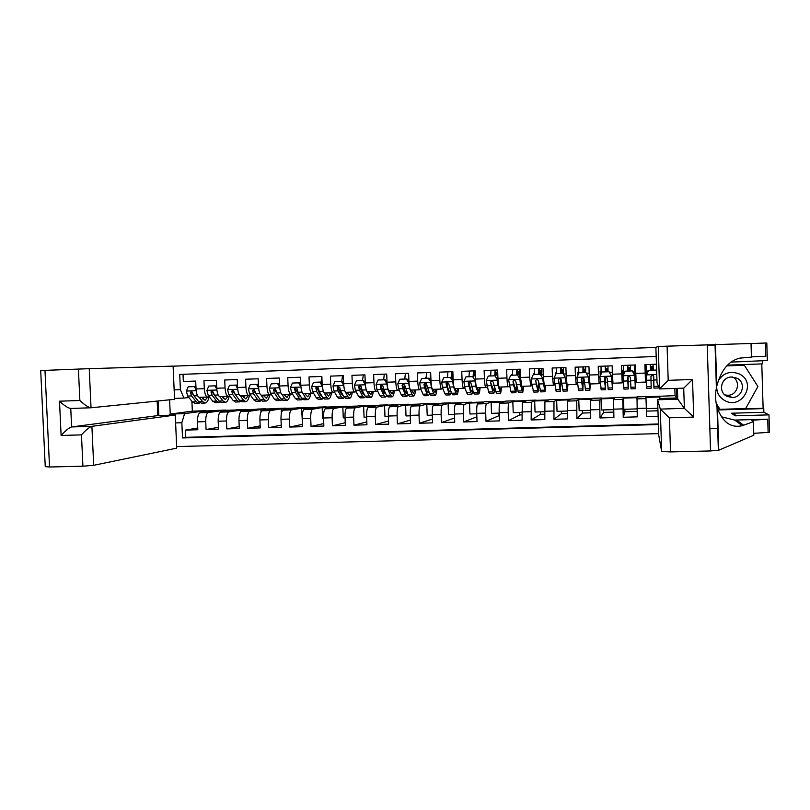 <?xml version="1.0" encoding="UTF-8"?>
<svg xmlns="http://www.w3.org/2000/svg" width="810" height="810" viewBox="0 0 810 810"><rect width="100%" height="100%" fill="white"/><g stroke="black" fill="none" stroke-linecap="round" stroke-linejoin="round"><path stroke-width="1.21" d="M709.854 428.763L718.085 428.541M176.651 446.583L658.702 433.623M656.434 364.206L644.912 364.621L645.195 373.066L635.809 373.4L636.164 382.401L645.479 382.087L645.195 373.066M635.809 373.4L635.526 364.966L621.493 365.482L621.776 373.896L612.451 374.22L612.978 383.201L622.232 382.877L623.042 381.712M612.451 374.22L612.168 365.826L598.226 366.333L598.509 374.716L589.245 375.04L589.943 383.981L599.127 383.667L600.291 382.836M589.245 375.04L588.961 366.677L575.11 367.183L575.394 375.536L566.2 375.86L567.061 384.76L576.173 384.456M566.2 375.86L565.906 367.517L552.147 368.024L552.44 376.346L543.287 376.67L544.32 385.54L553.372 385.236M543.287 376.67L542.994 368.358L529.325 368.854L529.619 377.156L520.536 377.48L521.731 386.309L530.712 386.005M520.536 377.48L520.243 369.188L506.655 369.684L506.959 377.956L497.927 378.28C498.19 383.758 498.646 386.694 499.284 387.079L508.194 386.775M497.927 378.28L497.623 370.018L484.127 370.504L484.431 378.756L475.47 379.07C475.743 384.537 476.25 387.453 476.979 387.838L485.828 387.534M475.47 379.07L475.156 370.838L461.751 371.324L462.054 379.546L453.144 379.86C453.438 385.307 453.995 388.213 454.815 388.597L463.603 388.294M453.144 379.86L452.841 371.648L439.516 372.144L439.82 380.335L430.971 380.649C431.264 386.076 431.872 388.972 432.793 389.347L441.511 389.053M430.971 380.649L430.657 372.468L417.413 372.954L417.727 381.115L408.928 381.429C409.242 386.836 409.9 389.721 410.903 390.096L419.57 389.802M408.928 381.429L408.615 373.268L395.462 373.754L395.776 381.895L387.038 382.209C387.362 387.595 388.071 390.471 389.164 390.835L397.761 390.541M387.038 382.209L386.714 374.068L373.643 374.554L373.967 382.664L365.28 382.978C365.614 388.344 366.373 391.21 367.548 391.574L376.093 391.281M365.28 382.978L364.956 374.868L351.965 375.344L352.289 383.434L343.653 383.738C343.997 389.094 344.807 391.949 346.072 392.313L354.557 392.02M343.653 383.738L343.329 375.658L330.419 376.134L330.753 384.193L322.167 384.497C322.532 389.843 323.382 392.688 324.729 393.042L333.153 392.749M321.013 382.603L321.843 376.447L309.015 376.913L309.349 384.952L300.824 385.256C301.188 390.582 302.089 393.417 303.527 393.761L311.88 393.478M298.718 382.846L292.369 383.069L290.476 387.413L300.945 387.048L298.718 382.846L299.487 382.776L300.824 385.276L300.49 377.227L287.742 377.693L288.076 385.712L279.602 386.005C279.976 391.311 280.928 394.136 282.447 394.48L290.75 394.197M279.602 386.005L279.268 378.007L266.601 378.472L266.935 386.461L258.522 386.755C258.906 392.04 259.899 394.855 261.498 395.199L269.74 394.916M258.522 386.755L258.177 378.776L245.592 379.242L245.926 387.2L237.563 387.494C237.958 392.769 239.001 395.574 240.681 395.908L248.873 395.624M237.563 387.494L237.229 379.546L224.714 380.001L225.048 387.939L216.736 388.233C217.141 393.488 218.234 396.282 219.996 396.617L228.116 396.333M216.736 388.233L216.391 380.305L203.958 380.761L204.302 388.678C204.717 393.913 205.831 396.708 207.644 397.042L209.365 396.859M220.705 412.128L220.654 411.014L225.777 410.083L217.88 410.336L200.1 412.786C198.308 413.556 197.438 416.583 197.478 421.858L197.822 429.745L185.47 430.11L197.741 428.004M225.777 410.083L208.312 412.533C206.55 413.292 205.689 416.32 205.73 421.605L206.074 429.502L218.427 427.305M206.074 429.502L218.498 429.138L218.163 421.22C218.113 415.935 218.943 412.908 220.664 412.138L237.664 409.708L245.612 409.445L228.916 411.875L220.664 412.138M260.992 412.007L260.891 409.728L265.558 408.807L257.56 409.07L241.35 411.48C239.709 412.25 238.92 415.287 238.97 420.592L239.315 428.531L226.81 428.895L239.233 426.597M281.374 413.394L281.192 409.08L285.626 408.169L277.587 408.422L262.156 410.812C260.607 411.581 259.858 414.629 259.919 419.955L260.253 427.913L247.678 428.277L260.162 425.868M302.211 419.094L301.614 408.422L305.805 407.521L297.716 407.774L283.095 410.143C281.627 410.913 280.918 413.971 280.989 419.307L281.323 427.295L268.667 427.67L281.232 425.118M323.554 418.446L322.603 418.476L322.167 407.764L326.116 406.863L317.976 407.126L304.175 409.475C302.778 410.245 302.12 413.302 302.191 418.659L302.525 426.678L289.788 427.052L302.434 424.359M345.019 417.798L343.268 417.849L342.832 407.106L346.538 406.205L338.357 406.468L325.377 408.807C324.071 409.566 323.453 412.634 323.534 418.011L323.858 426.05L311.04 426.425L323.757 423.569M366.636 417.14L364.065 417.211L363.629 406.438L367.092 405.547L358.86 405.81L346.71 408.118C345.485 408.888 344.918 411.966 345.009 417.352L345.333 425.422L332.434 425.797L345.222 422.749M388.375 416.472L384.983 416.583L384.558 405.769L387.767 404.889L379.485 405.152L368.175 407.44C367.041 408.21 366.525 411.288 366.616 416.694L366.93 424.784L353.96 425.169L366.819 421.899M410.255 415.813L406.023 415.935L405.608 405.091L408.564 404.22L400.231 404.484L389.782 406.752C388.729 407.521 388.263 410.609 388.354 416.036L388.678 424.146L375.617 424.531L388.557 421.018M432.287 415.135L427.204 415.297L426.789 404.413L429.492 403.542L421.109 403.815L411.52 406.063C410.559 406.822 410.133 409.931 410.245 415.368L410.559 423.508L397.416 423.893L410.427 420.076M454.44 414.467L448.507 414.649L448.102 403.734L450.542 402.864L442.108 403.137L433.401 405.365C432.53 406.124 432.145 409.242 432.267 414.7L432.58 422.86L419.347 423.245L432.429 419.074M476.746 413.788L469.952 413.991L469.537 403.046L471.724 402.185L463.239 402.459L455.412 404.666C454.633 405.425 454.309 408.544 454.43 414.021L454.734 422.212L441.42 422.607L454.582 417.99M499.203 413.1L491.518 413.333L491.113 402.357L493.037 401.507L484.491 401.78L477.576 403.957C476.887 404.716 476.604 407.845 476.736 413.343L477.039 421.554L463.644 421.949L476.857 416.785M521.792 412.411L513.226 412.675L512.821 401.659L514.471 400.818L505.885 401.092L499.871 403.248C499.274 404.008 499.051 407.147 499.183 412.654L499.486 420.896L486 421.291L499.284 415.55M544.533 411.723L535.066 412.017L534.671 400.96L536.048 400.12L527.401 400.403L522.318 402.529L522.075 420.238L508.498 420.633L519.666 414.943L521.883 414.872M567.425 411.024L557.037 411.348L556.652 400.261L557.756 399.421L549.048 399.705L544.897 401.811L544.816 419.57L531.147 419.975L540.472 414.315L544.624 414.183M590.46 410.326L579.15 410.67L578.765 399.553L579.596 398.722L570.837 399.006L567.628 401.092L567.699 418.902L553.949 419.307L561.401 413.687L567.506 413.495M613.646 409.617L601.405 409.992L601.03 398.844L601.567 398.014L592.758 398.297L590.51 400.363L590.733 418.223L576.892 418.628L582.461 413.049L590.541 412.806M636.984 408.908L623.801 409.313L623.68 397.305L614.82 397.589L613.534 399.634L613.909 417.545L599.987 417.95L603.642 412.411L613.727 412.108M658.135 416.249L646.623 416.583L645.924 396.596L637.014 396.88L637.247 416.867L623.234 417.272L624.945 411.774L637.065 411.409M575.394 375.536L576.204 384.456L577.388 383.869M552.44 376.346L553.402 385.226L554.627 384.77M529.619 377.156L530.753 386.005L532.018 385.621M506.959 377.956C507.212 383.444 507.647 386.38 508.245 386.775L509.541 386.431M484.431 378.756C484.704 384.224 485.19 387.15 485.878 387.534L487.215 387.231M462.054 379.546C462.338 384.993 462.875 387.909 463.664 388.294L465.031 388.02M439.82 380.335C440.113 385.762 440.701 388.668 441.582 389.053L442.979 388.79M417.727 381.115C418.041 386.532 418.679 389.428 419.641 389.802L421.078 389.549M395.776 381.895C396.1 387.291 396.789 390.177 397.842 390.541L399.3 390.309M373.967 382.664C374.291 388.051 375.03 390.916 376.174 391.281L377.673 391.058M352.289 383.434C352.633 388.8 353.413 391.655 354.648 392.02L356.167 391.807M361.442 391.068L362.11 390.977M330.753 384.193C331.098 389.539 331.938 392.394 333.254 392.749L334.803 392.546M340.159 391.837L341.081 391.706M309.349 384.952C309.703 390.278 310.584 393.123 311.992 393.478L313.571 393.275M319.008 392.587L319.818 392.485M288.076 385.712C288.451 391.017 289.373 393.852 290.861 394.197L292.471 394.004M297.979 393.336L298.677 393.255M266.935 386.461C267.32 391.746 268.292 394.571 269.862 394.916L271.502 394.723M277.081 394.075L277.668 394.004M245.926 387.2C246.321 392.475 247.344 395.28 248.994 395.624L250.665 395.442M225.048 387.939C225.453 393.204 226.527 395.999 228.258 396.333L229.949 396.151M498.899 413.11L498.99 415.56M519.585 412.482L519.666 414.943M540.391 411.855L540.472 414.315M561.32 411.217L561.401 413.687M582.37 410.569L582.461 413.049M603.551 409.931L603.642 412.411M624.864 409.283L624.945 411.774M657.953 410.781L646.451 411.126M623.396 365.411L623.497 368.428M646.076 368.783L645.054 368.823M173.765 381.065L173.542 376.103M655.877 347.379L173.107 366.181M656.181 356.481L179.719 374.433L180.387 389.671L183.91 398.064L188.902 397.558M191.899 401.264L192.334 411.156L170.232 414.072L184.589 413.616L181.845 422.739L182.513 437.947L658.408 424.541M181.845 422.739L175.608 422.921M158.821 415.56L158.173 400.96M174.15 389.893L180.387 389.671M623.68 397.305L622.789 399.33L613.534 399.634M601.567 398.014L599.704 400.069L590.51 400.363M579.596 398.722L576.76 400.798L567.628 401.092M557.756 399.421L553.979 401.527L544.897 401.811M536.048 400.12L531.33 402.246L522.318 402.529M514.471 400.818L508.832 402.965L499.871 403.248M493.037 401.507L486.476 403.674L477.576 403.957M471.724 402.185L464.262 404.382L455.412 404.666M450.542 402.864L442.189 405.081L433.401 405.365M429.492 403.542L420.258 405.78L411.52 406.063M408.564 404.22L398.459 406.478L389.782 406.752M387.767 404.889L376.802 407.167L368.175 407.44M367.092 405.547L355.276 407.855L346.71 408.118M346.538 406.205L333.892 408.534L325.377 408.807M326.116 406.863L312.64 409.212L304.175 409.475M305.805 407.521L291.509 409.88L283.095 410.143M285.626 408.169L270.52 410.548L262.156 410.812M265.558 408.807L249.652 411.217L241.35 411.48M185.47 430.11L185.784 437.329L658.388 423.984M623.234 417.272L622.789 399.33M599.987 417.95L599.704 400.069M576.892 418.628L576.76 400.798M553.949 419.307L553.979 401.527M531.147 419.975L531.33 402.246M508.498 420.633L508.204 412.381C508.062 406.863 508.275 403.724 508.832 402.965M486 421.291L485.696 413.07C485.565 407.572 485.828 404.433 486.476 403.674M463.644 421.949L463.33 413.748C463.209 408.27 463.522 405.142 464.262 404.382M441.42 422.607L441.116 414.426C440.994 408.959 441.359 405.85 442.189 405.081M419.347 423.245L419.033 415.095C418.922 409.647 419.327 406.549 420.258 405.78M397.416 423.893L397.092 415.763C396.991 410.336 397.447 407.238 398.459 406.478M375.617 424.531L375.293 416.431C375.202 411.014 375.698 407.926 376.802 407.167M353.96 425.169L353.636 417.089C353.545 411.693 354.091 408.615 355.276 407.855M332.434 425.797L332.11 417.747C332.019 412.371 332.616 409.293 333.892 408.534M311.04 426.425L310.716 418.406C310.635 413.039 311.283 409.971 312.64 409.212M289.788 427.052L289.453 419.053C289.383 413.707 290.071 410.65 291.509 409.88M268.667 427.67L268.333 419.691C268.272 414.366 269.001 411.318 270.52 410.548M247.678 428.277L247.333 420.329C247.283 415.024 248.052 411.976 249.652 411.217M226.81 428.895L226.466 420.967C226.415 415.672 227.235 412.644 228.916 411.875M183.019 374.311L183.333 381.52L195.696 381.065L196.04 388.972C196.455 394.207 197.589 396.991 199.432 397.315L207.502 397.042M321.843 376.447L322.167 384.497M183.91 398.064L174.525 398.388M192.334 411.156L206.064 410.721L184.589 413.616M715.473 345.212L707.231 345.536M169.604 399.796L170.232 414.072L168.855 415.236M645.945 396.809L675.064 395.655L676.714 397.973L676.411 388.395M675.064 395.655L674.831 388.446M659.35 396.161L660.17 398.5L676.714 397.973L677.747 398.935M200.758 412.705L200.718 411.652L206.064 410.721M206.074 410.923L215.926 410.609M225.787 410.295L235.791 409.971M240.773 411.763L240.712 410.376L245.612 409.445M245.612 409.658L255.778 409.333M265.569 409.02L275.886 408.685M285.636 408.372L296.116 408.037M305.815 407.724L316.457 407.379M326.126 407.076L336.93 406.731M346.548 406.417L357.524 406.063M367.102 405.759L378.24 405.405M387.777 405.091L399.087 404.737M408.574 404.433L420.056 404.058M429.502 403.755L441.156 403.38M450.552 403.086L462.378 402.702M471.734 402.398L483.732 402.013M493.037 401.719L505.227 401.325M514.482 401.031L526.844 400.636M536.058 400.342L548.593 399.938M557.756 399.644L570.483 399.239M579.596 398.945L592.515 398.53M601.577 398.236L614.679 397.811M623.69 397.528L636.984 397.102M185.784 437.329L182.513 437.947M200.718 411.652L210.681 411.328M220.654 411.014L230.779 410.69M240.712 410.376L250.999 410.042M260.891 409.728L271.34 409.394M281.192 409.08L291.802 408.736M301.614 408.422L312.387 408.078M322.167 407.764L333.102 407.42M342.832 407.106L353.94 406.752M363.629 406.438L374.908 406.073M363.356 374.929L362.576 379.839M384.558 405.769L395.999 405.405M383.535 379.768L383.515 379.09M405.608 405.091L417.231 404.727M404.595 379.009L404.575 378.341M426.789 404.413L438.585 404.038M426.05 385.145L425.979 383.343M425.787 378.26L425.766 377.582M448.102 403.734L460.07 403.35M447.414 385.6L447.292 382.371M447.11 377.49L447.464 376.761M451.98 376.64L453.023 376.599M469.537 403.046L481.697 402.661M472.534 389.752L471.784 391.301L470.863 390.005L468.767 382.188M468.565 376.721L468.99 375.982M473.496 375.86L475.349 375.8M491.113 402.357L503.445 401.962M490.151 375.951L490.658 375.182M490.121 375.263L490.658 375.253M495.133 375.091L497.401 375.01M512.821 401.659L525.346 401.264M511.869 375.172L512.467 374.382M511.839 374.483L512.467 374.463M516.922 374.301L519.25 374.22M534.671 400.96L547.378 400.555M533.719 374.392L534.397 373.562M533.699 373.704L534.408 373.683M538.832 373.521L541.232 373.43M556.652 400.261L569.541 399.846M555.741 374.402L555.69 372.914L556.48 372.721M555.69 372.914L556.48 372.883M560.885 372.732L563.355 372.641M561.046 383.839L561.553 383.818M578.765 399.553L591.847 399.138M577.925 375.151L577.824 372.124L578.694 371.851M577.824 372.124L578.694 372.094M583.078 371.932L585.61 371.841M583.291 383.079L584.405 383.039M601.03 398.844L614.304 398.419M599.147 383.667L598.509 374.716M600.25 375.901L600.088 371.324L601.04 370.889M600.088 371.324L601.05 371.284M605.404 371.132L608.006 371.041M605.678 382.31L607.409 382.249M623.427 398.125L636.893 397.69M622.242 382.877L621.776 373.896M623.356 381.702L622.495 370.514L623.528 369.603M622.495 370.514L623.548 370.484M627.882 370.322L630.555 370.231M634.878 370.069L635.698 370.048M628.206 381.54L630.555 381.459M635.222 381.297L636.103 381.267M645.965 397.406L659.563 396.971L659.35 396.384M659.644 399.725L659.563 396.971M646.37 408.625L657.872 408.27M660.221 399.705L660.17 398.5M645.084 369.704L646.188 369.664M650.511 369.512L653.214 369.411M645.448 380.943L646.562 380.902M651.048 380.751L653.609 380.67M196.091 389.843L194.37 386.583L188.203 386.795L186.34 391.179L187.687 396.06L192.446 401.942L195.119 403.37L198.571 403.258M199.199 397.315L202.591 401.598L205.203 403.036C206.884 402.712 208.2 400.656 209.142 396.88M201.467 397.244L205.092 400.282L207.805 397.022M194.37 386.583L188.203 386.795M195.352 386.502L195.99 387.707M204.839 403.046L201.366 403.167L198.733 401.73L194.035 395.847L191.676 391.331L190.411 392.647L191.575 395.928L196.293 401.811L198.946 403.248L199.959 402.843M202.52 398.581L202.905 397.194M197.397 400.049L191.504 392.556L190.411 392.647M202.986 399.158L203.988 397.163M716.739 386.309C716.556 392.607 719.25 397.366 724.818 400.585C741.919 410.366 757.39 382.502 739.469 374.048C730.266 370.504 723.138 372.873 718.085 381.156M736.958 378.189L731.288 377.014C721.062 377.207 717.731 392.07 726.945 396.313L732.108 397.528C742.588 397.852 746.445 382.533 736.958 378.189M726.702 365.887L744.339 365.249L757.907 386.492L745.666 408.554L719.989 409.323L716.334 404.028M726.823 365.755L744.339 365.249M719.989 409.323L716.202 403.38M732.574 377.004C741.352 381.308 737.556 395.563 727.734 395.26L724.879 394.905M173.107 366.11L89.232 368.682L91.034 407.784L174.565 399.3L173.107 366.11M157.17 401.061L157.818 415.591L175.264 415.034L176.722 448.153L93.687 465.315L82.914 466.195L81.466 434.879L61.114 435.466L59.505 401.193L79.866 400.494L78.408 369.076L44.975 370.383L49.532 467.005L45.249 466.641L40.703 370.575L44.975 370.383M82.914 466.195L49.532 467.005M175.264 415.034L91.895 426.323L93.687 465.315M78.408 369.076L89.232 368.682M157.818 415.591L71.614 426.941L91.895 426.323C89.394 427.123 85.911 429.968 81.466 434.879M61.114 435.466C65.549 430.576 69.042 427.731 71.614 426.941L70.753 408.453C68.131 408.169 64.385 405.749 59.505 401.193M79.866 400.494C84.766 405.071 88.482 407.491 91.034 407.784M677.413 388.354L677.757 399.148L657.598 399.786L658.763 435.304L661.669 451.464L660.282 409.101L684.369 408.372L683.721 388.152L659.644 388.942L658.236 346.457L751.022 343.481L751.437 357.078L739.722 358.121C728.625 360.906 720.971 370.261 716.759 386.198L716.404 387.929C715.119 394.369 715.321 400.646 716.992 406.772L717.457 408.372C722.733 422.405 730.985 428.186 742.223 425.716L753.401 421.666L751.721 420.592L752.46 420.218L767.728 419.195L768.123 432.388L769.5 432.348L768.973 414.872L763.881 412.3L731.42 413.221L735.115 415.813L768.973 414.872M657.598 399.786L660.282 409.101L669.414 417.798L670.528 451.919L710.552 450.947L707.201 344.513M753.401 421.666L753.816 435.213L718.764 450.228L710.552 450.947M762.321 360.703L762.423 363.872L727.421 365.138M719.26 409.607L763.121 408.291L761.785 363.892M763.121 408.291L763.769 408.594L763.881 412.3M751.022 343.561L766.807 342.974L767.333 360.521L730.863 362.131M658.236 346.457L655.877 347.298L657.042 382.897L659.624 388.952L668.199 380.325L692.52 379.485L683.721 388.152M721.234 416.745L734.721 420.076L767.728 419.195M670.528 451.919L661.669 451.464M753.756 433.33L768.123 432.388M751.427 356.876L765.835 356.279L765.43 343.035M716.668 405.537L719.462 409.921L763.769 408.594M677.757 399.148L684.369 408.372L693.714 417.089L669.414 417.798M216.807 389.286L214.984 385.843L208.777 386.066L206.904 390.46L208.2 395.361L212.767 401.254L215.328 402.702L218.821 402.58M217.951 399.543L217.08 398.399M219.712 396.606L222.973 400.92L225.474 402.357C227.083 402.033 228.329 399.988 229.22 396.232M221.899 396.546L225.362 399.603L227.954 396.343M214.984 385.843L208.777 386.066M215.926 385.762L216.695 387.22M225.119 402.378L221.616 402.489L219.095 401.041L214.579 395.138L212.311 390.612L210.985 391.929L212.109 395.219L216.645 401.122L219.176 402.57L220.209 402.125M222.679 397.599L222.963 396.515M223.246 398.338L224.117 396.475M216.948 398.601L212.038 391.837L210.985 391.929M237.644 388.719L235.72 385.094L229.483 385.317L227.59 389.731L228.835 394.652L233.209 400.575L235.659 402.023L239.193 401.902M240.347 395.877L243.486 400.231L245.875 401.679C247.394 401.365 248.579 399.33 249.429 395.574M242.443 395.847L245.764 398.915L248.224 395.655M235.72 385.094L229.483 385.317M236.621 385.023L237.532 386.745M245.531 401.689L241.987 401.811L239.578 400.363L235.264 394.429L233.088 389.893L231.69 391.21L232.774 394.51L237.107 400.444L239.537 401.892L240.58 401.406M242.959 396.576L243.142 395.827M238.575 398.976L232.703 391.119L231.69 391.21M243.628 397.497L244.367 395.786M258.613 388.152L256.588 384.355L250.31 384.578L248.407 389.002L249.601 393.933L253.783 399.887L256.122 401.345L259.696 401.223M261.114 395.148L264.111 399.533L266.389 401.001C267.837 400.687 268.96 398.652 269.76 394.916M263.118 395.138L266.277 398.216L268.626 394.956M256.588 384.355L250.31 384.578M257.448 384.284L258.501 386.259M266.075 401.011L262.481 401.132L260.182 399.664L256.071 393.711L254.046 389.195L252.528 390.481L253.56 393.802L257.702 399.755L260.02 401.213L261.073 400.666M259.291 398.368L253.489 390.39L252.528 390.481M264.131 396.627L264.738 395.088M279.713 387.585L277.587 383.596L271.279 383.829L269.355 388.263L270.5 393.214L274.479 399.188L276.696 400.656L280.311 400.535M278.346 396.009L278.589 395.422M281.991 394.389L284.877 398.844L287.034 400.312C288.411 399.998 289.464 397.963 290.223 394.217M283.925 394.429L286.932 397.528L289.14 394.257M277.587 383.596L271.279 383.829M278.397 383.525L279.592 385.773M286.73 400.322L283.105 400.444L280.918 398.976L277 392.992L275.258 388.547L273.496 389.752L274.479 393.073L278.427 399.057L280.625 400.525L281.688 399.907M280.108 397.73L274.408 389.661L273.496 389.752M284.755 395.725L285.231 394.389M290.476 387.413L291.519 392.496L295.306 398.49L297.412 399.968L301.067 399.846M299.052 395.077L299.325 394.308M300.419 384.517L300.581 379.485M301.128 388.527L301.887 391.757M302.981 393.599L305.765 398.145L307.81 399.624C309.106 399.31 310.098 397.275 310.807 393.518M304.854 393.721L307.699 396.829L309.784 393.549M299.487 382.776L292.369 383.069M307.517 399.634L303.851 399.755L301.786 398.277L298.07 392.263L296.906 388.294C295.701 387.332 294.931 387.565 294.597 389.013L295.529 392.354L299.275 398.358L301.36 399.836L302.434 399.138M301.006 397.052L299.508 395.806L295.447 388.921L294.597 389.013M305.502 394.774L305.856 393.68M323.362 391.503L322.289 386.4L319.98 382.087L313.591 382.31L311.637 386.775L312.68 391.767L316.254 397.791L318.239 399.279L321.934 399.148M319.889 394.095L320.173 393.113M324.071 392.728L326.774 397.437L328.708 398.925C329.923 398.611 330.855 396.576 331.513 392.809M325.914 393.002L328.597 396.12L330.551 392.84M319.98 382.087L313.591 382.31M320.699 382.016L322.188 384.78M328.435 398.935L324.729 399.057L322.775 397.568L319.261 391.534L318.381 388.182C317.783 386.775 316.963 386.583 315.92 387.615L316.71 391.625L320.254 397.659L322.218 399.148L323.311 398.348M321.874 396.353L320.466 395.098L316.68 387.534L315.92 387.615M326.369 393.781L326.602 392.971M343.784 385.641L341.375 381.318L334.945 381.55L332.981 386.026L333.963 391.027L337.335 397.082L339.208 398.581L342.944 398.449M340.838 393.063L341.142 391.807M341.759 381.267L342.539 375.688M343.703 385.651L344.655 390.663L347.925 396.728L349.738 398.226C350.872 397.912 351.742 395.877 352.35 392.091M347.105 392.273L349.626 395.412L351.449 392.131M341.375 381.318L334.945 381.55M342.053 381.257L343.683 384.294M349.485 398.236L345.728 398.358L343.896 396.87L340.595 390.805L339.755 387.443L337.74 386.35L337.183 387.534L338.023 390.896L341.354 396.951L343.197 398.449L344.311 397.518M343.207 395.604L341.557 394.379L338.226 388.304L338.438 386.279L337.74 386.35M365.401 384.882L362.91 380.548L356.43 380.781L354.456 385.276L355.387 390.298L358.546 396.373L360.298 397.872L364.075 397.75M361.908 391.959L362.212 390.38M365.239 384.892L366.15 389.924L369.208 396.019L370.889 397.528C371.952 397.214 372.762 395.169 373.309 391.382M368.459 391.605L370.788 394.703L372.478 391.412M362.91 380.548L356.43 380.781M363.538 380.487L365.32 383.798M370.656 397.528L366.859 397.659L365.148 396.151L362.05 390.066L361.26 386.694L359.458 385.499L358.678 386.785L359.468 390.157L362.596 396.242L364.318 397.74L365.442 396.667M364.47 394.824L362.769 393.66L359.387 386.694L358.678 386.785M387.15 384.102L384.568 379.768L378.057 380.001L376.063 384.517L376.944 389.549L379.89 395.655L381.52 397.173L385.347 397.042M383.089 390.764L383.413 388.678M383.656 379.758L384.304 374.159M386.917 384.132L387.767 389.185L390.612 395.3L392.182 396.819C393.164 396.505 393.903 394.46 394.399 390.663M389.883 390.815L392.07 393.984L393.63 390.683M384.568 379.768L378.057 380.001M385.155 379.708L387.089 383.312M391.959 396.819L388.122 396.951L386.532 395.432L383.646 389.326L382.907 385.935L381.206 384.699L380.305 386.026L381.054 389.408L383.96 395.523L385.57 397.032L386.694 395.756M385.854 393.984L384.122 392.941L380.963 385.945L380.305 386.026M409.04 383.322L406.377 378.989L399.816 379.232L397.811 383.748L398.631 388.81L401.365 394.936L402.874 396.465L406.742 396.333M404.403 389.458L404.767 385.793M404.798 379.009L405.375 373.39M408.736 383.363L409.526 388.435L412.158 394.581L413.596 396.1C414.497 395.796 415.176 393.741 415.621 389.934M411.48 390.076L413.495 393.265L414.912 389.954M406.377 378.989L399.816 379.232M406.914 378.928L409.009 382.816M407.278 379.606L408.847 379.546L408.827 378.574M413.404 396.11L409.516 396.242L408.058 394.713L404.696 385.175L403.046 383.92L402.074 385.266L402.772 388.668L405.466 394.804L406.944 396.323L408.088 394.784M408.847 379.546L408.888 382.603M407.349 393.093L406.843 393.488L405.608 392.212L402.681 385.185L402.074 385.266M431.072 382.543L428.318 378.209L421.716 378.442L419.691 382.978L420.461 388.061L422.982 394.217L424.359 395.746L428.267 395.614M425.827 387.99L426.111 383.444M426.07 378.25L426.587 372.61M430.687 382.593L431.426 387.676L433.836 393.852L435.152 395.391C435.972 395.088 436.58 393.022 436.975 389.205M433.208 389.337L435.051 392.536L436.327 389.225M428.318 378.209L421.716 378.442M428.804 378.149L431.062 382.32M430.778 375.526L430.667 381.601M429.168 378.827L430.14 378.786L430.626 372.468M434.97 395.391L431.052 395.523L429.705 393.994L426.617 384.406L425.007 383.14L423.974 384.507L424.622 387.909L427.103 394.075L428.46 395.614L429.604 393.721M430.14 378.786L430.191 380.7M428.956 392.111L428.358 392.759L427.224 391.483L424.531 384.416L423.974 384.507M452.922 373.947L452.041 379.576M450.4 377.419L453.215 381.753L450.4 377.419L443.758 377.652L441.713 382.209L442.432 387.301L444.731 393.488L445.986 395.027L449.935 394.895M447.363 386.309L447.535 382.371M447.464 377.48L447.92 371.83M453.013 376.204L452.203 375.05L452.962 375.03M453.215 381.753L453.428 383.778M452.78 381.824L453.468 386.917L456.84 394.662C457.579 394.359 458.116 392.303 458.46 388.476M455.068 388.587L456.739 391.807L457.883 388.496M450.836 377.359L443.758 377.652M451.2 378.037L451.99 371.689M456.678 394.673L452.709 394.804L451.494 393.265L448.679 383.636L447.1 382.371L446.026 383.738L448.872 393.346L450.107 394.885L451.241 392.536M451.565 378.027L451.595 378.756M450.684 391.017L450.006 392.03L448.973 390.744L446.026 383.738M475.247 373.126L473.88 373.218L473.516 377.5M472.625 376.62L475.399 380.973L472.625 376.62L465.942 376.863L463.887 381.429L464.535 386.542L466.611 392.759L467.734 394.298L471.734 394.166M469.01 384.304L469.081 381.793M469 376.711L469.385 371.051M475.399 380.973L475.834 383.879M475.014 381.034L475.642 386.157L478.669 393.943C479.317 393.64 479.783 391.574 480.077 387.737M477.07 387.838L478.568 391.068L479.56 387.747M473.01 376.569L465.942 376.863M473.111 376.761L473.475 370.899M478.528 393.943L474.508 394.075L473.425 392.526L470.883 382.867L469.314 381.581L468.21 382.958L470.792 392.617L471.886 394.166L473 391.2M468.838 383.758L468.21 382.958M475.328 375.405L473.506 375.465M497.451 372.317L495.467 372.428L495.143 375.769M494.991 375.82L497.735 380.184L494.991 375.82L488.258 376.063L486.192 380.649L488.632 392.02L489.635 393.579L493.675 393.437M490.668 375.931L490.981 370.261M497.735 380.184L498.393 384.102M497.391 380.255L497.958 385.388L500.631 393.204L501.835 386.988M499.213 387.079L500.529 390.329L501.38 387.008M495.325 375.769L488.258 376.063M494.809 375.789L495.102 370.109M497.644 370.342L497.856 376.377M500.509 393.214L496.449 393.346L493.229 382.087L491.67 380.801L490.536 382.178L492.834 391.878L493.806 393.437L494.869 389.62M494.485 388.243L493.705 390.562L490.536 382.178M497.502 379.779L497.441 376.387M497.401 374.605L495.143 374.686M519.271 371.527L517.185 371.648L516.922 375M517.499 375.02L520.202 379.394L517.499 375.02L510.725 375.263L508.639 379.86L510.796 391.27L511.667 392.84L515.757 392.708M512.477 375.151L512.72 369.461M520.202 379.394L521.964 388.274L522.632 389.59L523.341 386.259M519.919 379.465L520.425 384.618L522.733 392.475L523.726 386.248M517.782 374.959L510.725 375.263M516.638 375.01L516.861 369.309M519.483 369.218L519.281 375.607L520.465 375.567M522.622 392.475L518.521 392.617L515.717 381.297L514.168 380.011L513.014 381.399L513.449 384.861L515.869 392.698L516.851 387.636M516.537 386.329L515.767 389.823L513.014 381.399M519.342 377.825L519.281 375.607M519.25 373.825L516.922 373.906M541.232 370.727L539.045 370.848L538.842 374.21M540.149 374.21L542.822 378.604L540.149 374.21L533.334 374.453L531.228 379.06L531.714 384.234L533.831 392.101L537.972 391.969M534.418 374.372L534.59 368.661M542.822 378.604L544.32 387.514L544.877 388.841L545.434 385.499M542.589 378.665L544.978 391.736L545.748 385.489M540.391 374.159L533.334 374.453M538.599 374.22L538.761 368.509M541.394 368.408L541.272 374.827L543.226 374.757M544.887 391.736L540.736 391.878L538.346 380.508L536.807 379.212L535.623 380.609L538.063 391.959L538.923 384.963M538.67 383.687L537.962 389.073L535.623 380.609M541.303 375.82L541.272 374.827M541.222 373.035L538.832 373.116M563.335 369.927L561.036 370.048L560.895 373.42M562.95 373.39L565.582 377.804L562.95 373.39L556.095 373.633L553.969 378.27L556.146 391.362L560.328 391.22M556.5 373.582L556.591 367.861M565.582 377.804L566.818 386.755L567.253 388.081L567.668 384.74M565.4 377.865L567.354 390.987L567.911 384.74M563.142 373.339L556.095 373.633M560.702 373.43L560.793 367.7M563.446 367.608L563.385 373.785M567.284 390.987L563.092 391.129L561.128 379.718L559.599 378.412L558.384 379.809L560.399 391.22L561.036 379.293M560.834 378.938L560.297 388.324L558.384 379.809M563.345 372.235L560.885 372.327M585.579 369.127L583.159 369.249L583.089 372.63M585.903 372.57L588.485 376.994L585.903 372.57L578.998 372.813L576.862 377.46L578.603 390.612L582.825 390.471M578.735 373.4L578.745 367.041M588.485 376.994L589.457 385.985L589.781 387.332L590.044 383.981M588.364 377.055L589.883 390.238L590.217 383.97M586.035 372.519L578.998 372.813M582.947 372.63L582.967 366.889M585.63 366.798L585.63 372.539M589.832 390.238L585.59 390.38L584.061 378.918L582.532 377.612L581.296 379.009L582.886 390.471L583.23 377.723M583.089 377.662L582.785 387.565L581.296 379.009M585.6 371.436L583.068 371.527M607.956 368.317L605.424 368.449L605.424 371.83M608.999 371.739L611.469 376.245L608.999 371.739L602.053 371.992L599.896 376.65L601.202 389.863L605.475 389.721M601.131 373.977L601.02 366.231M611.55 376.184L612.451 386.562L612.208 367.102M611.469 376.245L612.552 389.488L612.502 375.668M609.079 371.699L602.053 371.992M605.333 371.83L605.272 366.079M607.956 365.978L608.026 371.739M612.522 389.488L608.229 389.63L607.135 378.108L605.607 376.802L604.361 378.209L605.505 389.721L605.576 376.802M605.485 376.812L605.404 386.805L604.361 378.209M607.996 370.636L605.394 370.727M630.474 367.507L627.841 367.629L627.902 371.02M632.245 370.909L634.736 375.425L632.245 370.909L625.259 371.162L623.082 375.84L623.943 389.104L628.266 388.962L628.064 376.296M623.68 374.564L623.447 365.411M634.756 375.374L634.716 364.996M634.736 375.425L635.364 388.729L635.111 364.986M632.276 370.869L625.259 371.162M627.861 371.02L627.73 365.249M630.433 365.158L630.575 370.929M635.354 388.729L631.02 388.871L630.362 377.298L628.844 375.982L627.568 377.399L628.276 388.962M628.023 376.336L628.175 386.036L627.568 377.399M630.544 369.826L627.871 369.917M653.042 364.328L653.265 370.119L653.103 366.717L650.41 366.778L650.349 364.429L650.531 370.21M656.687 371.942L655.654 370.079L648.618 370.322L646.421 375.02L646.826 388.344L646.015 364.581M646.421 375.02L645.934 364.591M658.348 385.965L658.327 387.96L653.964 388.111L653.741 376.488L652.222 375.162L650.936 376.579L651.189 388.203L646.826 388.344M655.654 370.079L648.618 370.322M646.421 374.959L648.607 370.281M653.427 375.658L653.953 388.111M653.741 376.488L653.852 385.165L653.447 375.688M653.204 369.006L650.491 369.107M646.026 398.591L636.711 398.895M208.312 412.533L200.1 412.786M205.73 421.605L197.478 421.858M646.35 408.169L636.974 408.453M622.951 408.878L613.636 409.161M599.704 409.587L590.439 409.87M576.598 410.295L567.405 410.579M553.655 410.994L544.512 411.267M530.854 411.693L521.782 411.966M508.204 412.381L499.183 412.654M485.696 413.07L476.736 413.343M463.33 413.748L454.43 414.021M441.116 414.426L432.267 414.7M419.033 415.095L410.245 415.368M397.092 415.763L388.354 416.036M375.293 416.431L366.616 416.694M353.636 417.089L345.009 417.352M332.11 417.747L323.534 418.011M310.716 418.406L302.191 418.659M289.453 419.053L280.989 419.307M268.333 419.691L259.919 419.955M247.333 420.329L238.97 420.592M226.466 420.967L218.163 421.22M204.302 388.678L196.04 388.972M196.182 390.724L186.391 391.068M196.293 401.811L192.446 401.942M202.591 401.598L198.733 401.73M191.575 395.928L187.687 396.06M197.529 395.725L194.035 395.847M90.821 407.784L70.753 408.453M667.086 346.083L668.199 380.325M692.52 379.485L693.714 417.089M715.443 344.22L716.759 386.198M717.457 408.372L718.764 450.228M743.681 425.24L736.665 420.076M732.777 413.221L736.533 415.813M216.877 389.995L206.955 390.349M216.645 401.122L212.767 401.254M222.973 400.92L219.095 401.041M212.109 395.219L208.2 395.361M218.173 395.017L214.579 395.138M237.694 389.266L227.64 389.62M237.107 400.444L233.209 400.575M243.486 400.231L239.578 400.363M232.774 394.51L228.835 394.652M238.94 394.298L235.264 394.429M258.643 388.527L248.457 388.891M257.702 399.755L253.783 399.887M264.111 399.533L260.182 399.664M253.56 393.802L249.601 393.933M259.838 393.579L256.071 393.711M279.733 387.787L269.406 388.152M278.427 399.057L274.479 399.188M284.877 398.844L280.918 398.976M274.479 393.073L270.5 393.214M280.867 392.86L277 392.992M299.275 398.358L295.306 398.49M305.765 398.145L301.786 398.277M295.529 392.354L291.519 392.496M302.029 392.131L298.07 392.263M322.238 386.299L311.688 386.664M321.054 382.684L322.096 382.644M320.254 397.659L316.254 397.791M326.774 397.437L322.775 397.568M316.71 391.625L312.68 391.767M323.301 391.402L319.261 391.534M316.629 388.182L315.819 388.274M343.642 385.54L333.031 385.914M342.407 381.915L343.582 381.875M341.354 396.951L337.335 397.082M347.925 396.728L343.896 396.87M338.023 390.896L333.963 391.027M344.655 390.663L340.595 390.805M337.942 387.443L337.183 387.534M365.178 384.791L354.507 385.165M363.892 381.156L365.209 381.105M362.596 396.242L358.546 396.373M369.208 396.019L365.148 396.151M359.468 390.157L355.387 390.298M366.15 389.924L362.05 390.066M386.856 384.021L376.113 384.406M385.519 380.376L386.967 380.325M383.96 395.523L379.89 395.655M390.612 395.3L386.532 395.432M381.054 389.408L376.944 389.549M387.767 389.185L383.646 389.326M408.675 383.262L397.862 383.636M405.466 394.804L401.365 394.936M412.158 394.581L408.058 394.713M402.772 388.668L398.631 388.81M409.526 388.435L405.385 388.577M430.626 382.482L419.742 382.867M427.103 394.075L422.982 394.217M433.836 393.852L429.705 393.994M424.622 387.909L420.461 388.061M431.426 387.676L427.255 387.828M452.719 371.658L452.8 373.947L452.689 371.658M452.719 381.712L441.764 382.097M448.872 393.346L444.731 393.488M455.655 393.123L451.494 393.265M446.614 387.16L442.432 387.301M453.468 386.917L449.267 387.069M474.133 370.879L474.225 373.177L474.103 370.879M474.954 380.933L463.938 381.318M470.792 392.617L466.611 392.759M477.606 392.384L473.425 392.526M468.747 386.4L464.535 386.542M475.642 386.157L471.42 386.309M475.288 374.22L473.577 374.281M495.73 372.397L495.649 370.089L495.771 372.387M497.33 380.143L486.243 380.528M492.834 391.878L488.632 392.02M499.699 391.645L495.497 391.787M491.022 385.631L486.78 385.773M497.958 385.388L493.705 385.54M497.411 373.42L495.204 373.501M517.377 369.289L517.458 371.608L517.327 369.289M519.858 379.353L508.69 379.738M515.028 391.129L510.796 391.27M521.934 390.906L517.701 391.048M513.449 384.861L509.176 385.003M520.425 384.618L516.142 384.77M519.25 372.63L516.972 372.711M539.227 370.818L539.146 368.499M542.528 378.553L531.289 378.948M537.354 390.39L533.101 390.531M544.31 390.157L540.047 390.298M536.007 384.082L531.714 384.234M543.034 383.839L538.721 383.991M541.222 371.841L538.863 371.922M561.178 370.018L561.097 367.689M565.34 377.754L554.03 378.149M563.517 374.028L566.129 373.936M559.831 389.63L555.549 389.772M566.828 389.397L562.535 389.539M558.718 383.302L554.394 383.454M565.785 383.059L561.452 383.211M563.335 371.041L560.895 371.132M583.271 369.218L583.19 366.879M588.303 376.944L576.912 377.349M586.41 373.207L589.184 373.116M582.451 388.871L578.137 389.023M589.488 388.638L585.174 388.78M581.57 382.512L577.216 382.664M588.688 382.269L584.324 382.421M585.579 370.241L583.068 370.332M605.495 368.418L605.414 366.069M611.408 376.134L599.957 376.539M601.091 372.691L601.739 372.661M609.464 372.387L612.33 372.286M605.212 388.111L600.878 388.253M612.299 387.879L607.956 388.02M604.574 381.723L600.19 381.875M611.732 381.48L607.348 381.632M607.976 369.431L605.384 369.522M627.861 367.608L627.79 365.249M634.676 375.313L623.143 375.718M623.589 371.881L624.945 371.841M632.661 371.557L634.898 371.486M628.125 387.342L623.761 387.494M635.253 387.109L630.879 387.251M627.73 380.933L623.315 381.085M634.939 380.68L630.514 380.832M630.504 368.611L627.841 368.712M656.768 374.534L646.481 374.898M646.238 371.081L648.263 371M656.009 370.727L656.647 370.707M651.179 386.572L646.785 386.724M658.358 386.329L653.953 386.481M651.038 380.123L646.593 380.275M656.951 379.92L653.842 380.032M653.154 367.801L650.45 367.892M653.083 366.687L653.012 364.328M727.734 395.26L732.108 397.528M742.223 425.716L734.721 420.076M752.46 420.218L752.48 421.078M715.028 344.23L716.394 387.929M716.992 406.772L718.359 450.35M360.055 385.428L359.458 385.499M539.278 370.818L539.197 368.489M561.229 370.018L561.148 367.689M583.322 369.218L583.24 366.879M605.546 368.408L605.465 366.069M627.922 367.598L627.841 365.249"/></g></svg>
